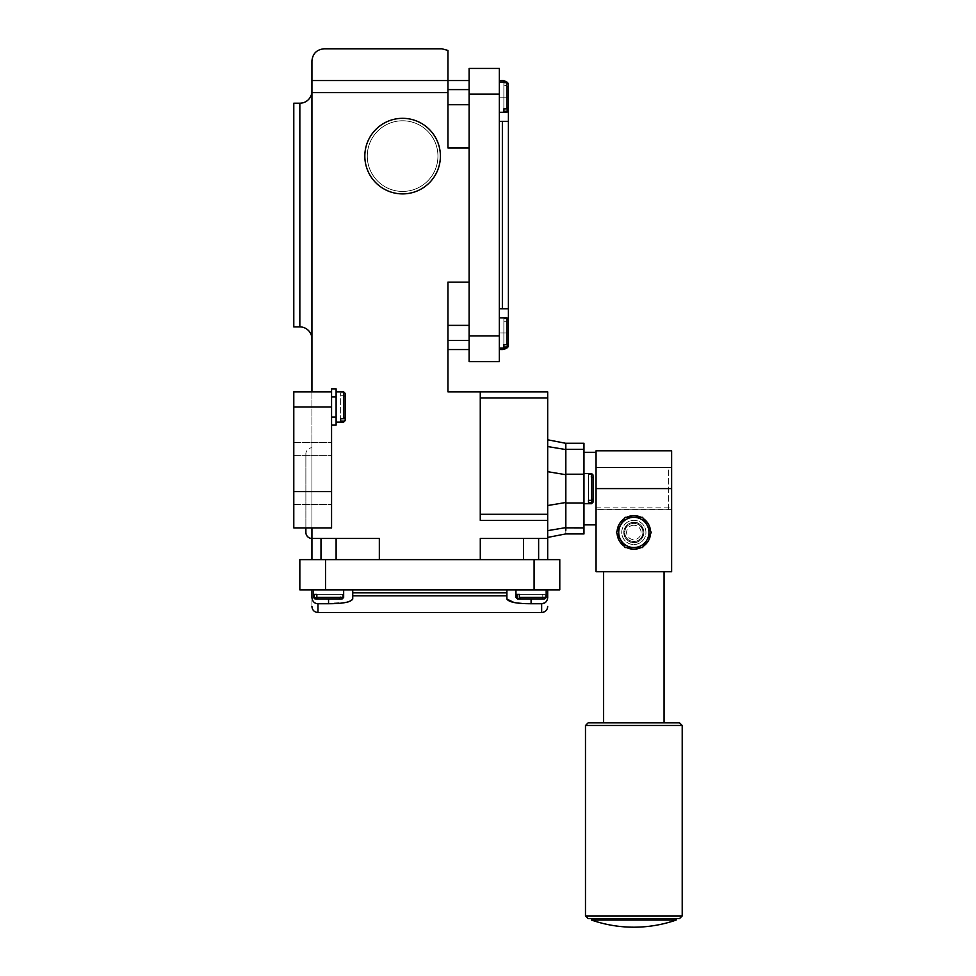 <?xml version="1.0" encoding="UTF-8"?>
<svg xmlns="http://www.w3.org/2000/svg" width="976" height="976" viewBox="0 0 976 976"><rect width="100%" height="100%" fill="white"/><g stroke="black" fill="none" stroke-linecap="round" stroke-linejoin="round"><path stroke-width="0.73" stroke-dasharray="4.88 3.66" d="M402.612 118.328A37.783 37.783 0 0 0 364.829 156.111A37.783 37.783 0 0 0 402.612 193.895A37.783 37.783 0 0 1 364.829 156.111A37.783 37.783 0 0 1 402.612 118.328A37.783 37.783 0 0 1 440.396 156.111A37.783 37.783 0 0 1 402.612 193.895A37.783 37.783 0 0 0 440.396 156.111A37.783 37.783 0 0 0 402.612 118.328A37.783 37.783 0 0 0 364.829 156.111A37.783 37.783 0 0 0 402.612 193.895A37.783 37.783 0 0 0 440.396 156.111A37.783 37.783 0 0 0 402.612 118.328A37.783 37.783 0 0 0 364.829 156.111A37.783 37.783 0 0 0 402.612 193.895A37.783 37.783 0 0 0 440.396 156.111A37.783 37.783 0 0 0 402.612 118.328M508.398 320.006L506.898 318.81L503.872 318.81L503.872 344.65L503.872 321.226L506.898 321.226L508.398 322.556L508.398 345.736L506.898 347.066L503.872 347.066L503.872 321.226L506.898 321.226L508.398 322.556L508.398 343.515L508.398 108.8M508.398 103.615L508.398 109.117M499.334 349.554L499.334 332.938L499.334 349.554L502.359 349.554A6.051 6.051 0 0 0 508.398 343.515A6.051 6.051 0 0 1 506.361 348.042M502.359 308.758L502.359 121.341L499.334 121.341L499.334 97.161L499.334 332.938L499.334 308.758L508.398 308.758M499.334 121.341L508.398 121.341L499.334 121.341L499.334 308.758M499.334 97.161L499.334 80.544L499.334 97.161L508.398 97.161L499.334 97.161M506.361 82.045A6.051 6.051 0 0 1 508.398 86.583A6.051 6.051 0 0 0 502.359 80.544L499.334 80.544M502.359 121.341L508.398 121.341M499.334 361.645L499.334 68.442L469.102 68.442L469.102 361.645M499.334 112.277L499.334 82.045L499.334 112.277L499.334 82.045L499.334 112.277L506.898 112.277L506.898 111.288L503.872 111.288L503.872 83.033L503.872 111.288M499.334 348.042L499.334 317.822L499.334 348.042L499.334 317.822L499.334 348.042L506.898 348.042L506.898 347.066M499.334 82.045L506.898 82.045L508.398 84.363L508.398 107.543L508.398 84.363L506.898 83.033L503.872 83.033L503.872 108.873L506.898 108.873L508.398 107.543L508.398 86.583M503.872 108.873L503.872 85.449L506.898 85.449L508.398 86.779L508.398 109.959L506.898 111.288M506.898 108.873L506.898 82.045L506.898 83.033L503.872 83.033L503.872 85.449L506.898 85.449L508.398 86.779L508.398 109.959M499.334 317.822L506.898 317.822L506.898 318.81L503.872 318.81L503.872 347.066M503.872 321.226L503.872 318.81L503.872 321.226M503.872 344.65L506.898 344.65L508.398 343.32L508.398 320.128L506.898 317.822L506.898 344.65M469.102 147.949L469.102 282.149L469.102 147.949L447.947 147.949L447.947 80.544L311.93 80.544L447.947 80.544L311.93 80.544L311.93 60.89C312.698 53.595 316.724 49.569 324.02 48.8L441.908 48.8L447.947 50.423L447.947 147.949L447.947 80.544L469.102 80.544M469.102 349.554L469.102 282.149L469.102 349.554L447.947 349.554L447.947 282.149L447.947 349.554M469.102 104.725L469.102 89.609L469.102 104.725L469.102 89.609L469.102 104.725L447.947 104.725L447.947 89.609L447.947 104.725L447.947 89.609L469.102 89.609M469.102 340.49L469.102 325.374L469.102 340.49L469.102 325.374L469.102 340.49L447.947 340.49L447.947 325.374L469.102 325.374M508.398 322.556L508.398 344.577M379.335 559.638L480.29 559.638L379.335 559.638L379.335 538.471L311.93 538.471L311.93 527.894L293.788 527.894L331.572 527.894L311.93 527.894L331.572 527.894L331.572 391.876L331.572 527.894L331.572 391.876L311.93 391.876L331.572 391.876L331.572 425.121L331.572 391.876L293.788 391.876L311.93 391.876L311.93 80.544M469.102 282.149L447.947 282.149L447.947 391.876L480.265 391.876L480.265 520.342L480.265 391.876L547.695 391.876L547.695 397.927L480.265 397.927L480.265 514.291L547.695 514.291L547.695 494.612L547.695 530.651C547.695 539.618 547.695 539.618 547.695 530.651C547.695 539.618 547.695 539.618 547.695 530.651L547.695 397.927M547.695 520.342L547.695 514.291L480.265 514.291L480.265 520.342L547.695 520.342L547.695 538.471L480.29 538.471L480.29 559.638L547.695 559.638L547.695 538.471L480.29 538.471L547.695 538.471M447.947 89.609L447.947 104.725M447.947 325.374L447.947 340.49M508.398 343.32L508.398 320.128L508.398 343.32M508.398 335.012L508.398 335.903M311.93 391.876L311.93 527.894L311.93 391.876L293.788 391.876L293.788 527.894L311.93 527.894M311.93 559.638L311.93 447.801L311.93 538.471L379.335 538.471L311.93 538.471M311.93 338.977L311.93 91.122L311.93 338.977M523.514 538.471L538.63 538.471L523.514 538.471M559.785 589.858L299.839 589.858L299.839 559.638L559.785 559.638M547.695 559.638L480.29 559.638M320.994 559.638L336.11 559.638L320.994 559.638L336.11 559.638L320.994 559.638L320.994 538.471L336.11 538.471L320.994 538.471M523.514 559.638L538.63 559.638L523.514 559.638L538.63 559.638L523.514 559.638L523.514 538.63L538.63 538.63L538.63 559.638M402.612 120.78A35.331 35.331 0 0 0 367.281 156.111A35.331 35.331 0 0 0 402.612 191.43A35.331 35.331 0 0 0 437.943 156.111A35.331 35.331 0 0 0 402.612 120.78A35.331 35.331 0 0 1 437.943 156.111A35.331 35.331 0 0 1 402.612 191.43A35.331 35.331 0 0 1 367.281 156.111A35.331 35.331 0 0 1 402.612 120.78A35.331 35.331 0 0 0 367.281 156.111A35.331 35.331 0 0 0 402.612 191.43A35.331 35.331 0 0 0 437.943 156.111A35.331 35.331 0 0 0 402.612 120.78A35.331 35.331 0 0 1 437.943 156.111A35.331 35.331 0 0 1 402.612 191.43A35.331 35.331 0 0 1 367.281 156.111A35.331 35.331 0 0 1 402.612 120.78M480.265 391.876L480.265 397.927M331.572 491.623L331.572 442.506L331.572 504.47L331.572 491.623L293.788 491.623L293.788 455.353L293.788 504.47L293.788 391.876L293.788 527.894L293.788 442.506L293.788 504.47L293.788 491.623L331.572 491.623L293.788 491.623M305.878 532.432L305.878 453.84A6.051 6.051 0 0 1 311.93 447.801M305.878 453.84L305.878 527.894M336.11 388.851L336.11 396.964L331.572 396.964M331.572 391.876L331.572 388.851M331.572 417.02L336.11 417.02L336.11 425.121M336.11 396.964L336.11 417.02M547.695 471.676L547.695 446.557C547.695 437.59 547.695 437.59 547.695 446.557C547.695 437.59 547.695 437.59 547.695 446.557L547.695 482.595L547.695 471.676L565.836 474.714L565.836 502.494L565.824 449.363L583.965 449.338L583.965 443.263M547.695 482.595L547.695 494.612L547.695 482.595M547.695 514.291L480.265 514.291M547.695 530.651L565.836 527.638L565.836 502.494L565.836 527.613M565.824 530.273L565.824 533.896M336.11 538.471L336.11 559.638M538.63 538.63L523.514 538.63M293.788 455.353L293.788 442.506L293.788 455.353L331.572 455.353L293.788 455.353M293.788 326.887L293.788 103.212M336.11 406.992L336.11 391.876L336.11 406.992M565.836 527.662L565.836 474.714M565.824 527.87L583.965 527.87L583.965 533.945M352.739 589.858L547.695 589.858L352.739 589.858L352.739 599.057L352.739 589.858L352.739 599.057L348.188 601.911M313.442 589.858L343.662 589.858L313.442 589.858L343.662 589.858L313.442 589.858L313.442 597.422L314.418 597.422L314.418 594.396L342.686 594.396L314.418 594.396M523.514 589.858L538.63 589.858L523.514 590.016M515.962 589.858L546.182 589.858L515.962 589.858M340.648 395.28L343.662 395.28L345.175 396.61L345.175 417.374L345.175 394.194L343.662 392.864L340.648 392.864L340.648 418.704L340.648 392.864M583.965 527.87L583.965 449.338M583.965 524.881L583.965 452.327L583.965 524.881M583.965 503.714L583.965 473.494L583.965 503.714L583.965 473.494L583.965 503.714L591.529 503.714L591.529 502.738L588.504 502.738L588.504 474.47L588.504 502.738M311.93 589.858L311.93 597.593C311.93 609.451 311.93 609.451 311.93 597.593C312.454 601.533 314.467 603.583 317.969 603.729L345.687 602.46M352.739 592.859L506.898 592.859L506.898 589.858L506.898 599.057L506.898 589.858M506.898 592.859L506.898 599.057M513.937 602.46L517.585 603.009M521.635 603.4L541.656 603.729L547.133 600.203M547.158 600.142L547.695 589.858M343.662 589.858L343.662 597.422L342.686 597.422L342.686 594.396L316.846 594.396L316.846 597.422L318.164 598.935L341.356 598.935L342.686 597.422L342.686 594.396L340.258 594.396L340.258 597.422L338.94 598.935L315.748 598.935L314.418 597.422M520.696 598.935L543.876 598.935L545.206 597.422L545.206 594.396L516.938 594.396L545.206 594.396L519.366 594.396L519.366 597.568L520.696 599.081L543.876 599.081L545.206 597.568L545.206 594.396L542.79 594.396L542.79 597.422L541.46 598.935L519.439 598.935M316.846 594.396L340.258 594.396L340.258 597.422L338.94 598.935L316.907 598.935M596.055 452.327L596.055 524.881L596.055 452.327M591.529 474.47L588.504 474.47L588.504 500.31L591.529 500.31L593.042 498.98L593.042 475.8L591.529 474.47L588.504 474.47L588.504 476.886L591.529 476.886L593.042 478.216L593.042 498.98L593.042 475.8L591.529 473.494L591.529 474.47M583.965 473.494L591.529 473.494L593.042 474.995M588.504 500.31L588.504 476.886L591.529 476.886L593.042 478.216L593.042 501.408L591.529 502.738M546.182 590.016L515.962 590.016L546.182 590.016L546.182 597.568L545.206 597.568M341.356 598.935L318.164 598.935L341.356 598.935L342.686 597.422L343.662 597.422L342.149 598.935M345.175 404.027L345.175 404.918M596.055 571.729L596.055 467.443L668.609 467.443L668.609 509.765L596.055 509.765L596.055 467.443L596.055 571.729L671.634 571.729L596.055 571.729L596.055 450.814M338.94 598.935L315.748 598.935M519.366 594.396L542.79 594.396L542.79 597.568L541.46 599.081L518.268 599.081L516.938 597.568L516.938 594.396M542.79 597.568L515.962 597.568L515.962 590.016M536.641 598.935L535.287 598.935M534.043 598.935L532.591 598.935M668.609 509.765L668.609 467.443M593.042 498.98L593.042 475.8M593.042 478.216L593.042 501.408M520.696 599.081L543.876 599.081M541.46 599.081L518.268 599.081M585.478 725.497L682.212 725.497M682.212 915.927L585.478 915.927M588.113 722.862L679.577 722.862M679.577 918.55L588.113 918.55M633.851 722.862L603.619 722.862L633.851 722.862M591.529 918.55L676.161 918.55L591.529 918.55M633.851 571.729L603.619 571.729L633.851 571.729M676.161 920.063L591.529 920.063M671.634 571.729L671.634 450.814M633.851 544.523A12.09 12.09 0 0 0 645.941 532.432A12.09 12.09 0 0 0 633.851 520.342A12.09 12.09 0 0 0 621.749 532.432A12.09 12.09 0 0 0 633.851 544.523A12.09 12.09 0 0 1 621.749 532.432A12.09 12.09 0 0 1 633.851 520.342A12.09 12.09 0 0 1 645.941 532.432A12.09 12.09 0 0 1 633.851 544.523M671.634 467.443L596.055 467.443L596.055 509.765L671.634 509.765M671.634 509.57L596.055 509.57M633.851 522.392C638.597 521.818 641.94 525.161 643.892 532.432C641.94 539.704 638.597 543.046 633.851 542.473C629.093 543.046 625.75 539.704 623.798 532.432C625.75 525.161 629.093 521.818 633.851 522.392C629.093 521.818 625.75 525.161 623.798 532.432C625.75 539.704 629.093 543.046 633.851 542.473C638.597 543.046 641.94 539.704 643.892 532.432C641.94 525.161 638.597 521.818 633.851 522.392A10.041 10.041 0 0 1 643.892 532.432A10.041 10.041 0 0 1 633.851 542.473A10.041 10.041 0 0 1 623.798 532.432A10.041 10.041 0 0 1 633.851 522.392A10.041 10.041 0 0 1 643.892 532.432A10.041 10.041 0 0 1 633.851 542.473A10.041 10.041 0 0 1 623.798 532.432A10.041 10.041 0 0 1 633.851 522.392M596.055 507.862L671.634 507.862M633.851 515.657A16.775 16.775 0 0 1 650.626 532.432A16.775 16.775 0 0 1 633.851 549.207A16.775 16.775 0 0 1 617.064 532.432A16.775 16.775 0 0 1 633.851 515.657M626.568 547.548A16.775 16.775 0 0 1 624.396 546.292L617.113 533.677A16.775 16.775 0 0 1 617.113 531.176L624.396 518.573A16.775 16.775 0 0 1 626.568 517.317L641.122 517.317A16.775 16.775 0 0 1 643.294 518.573L650.577 531.176A16.775 16.775 0 0 1 650.577 533.677L643.294 546.292A16.775 16.775 0 0 1 641.122 547.548L625.116 547.548L624.396 546.292M624.396 518.573L625.116 517.317L626.568 517.317M617.113 533.677L616.393 532.432L617.113 531.176M643.294 546.292L642.574 547.548L641.122 547.548M650.577 531.176L651.297 532.432L650.577 533.677M641.122 517.317L642.574 517.317L643.294 518.573M633.851 541.497A9.065 9.065 0 0 0 642.916 532.432A9.065 9.065 0 0 0 633.851 523.368A9.065 9.065 0 0 0 624.774 532.432A9.065 9.065 0 0 0 633.851 541.497A9.065 9.065 0 0 0 642.916 532.432A9.065 9.065 0 0 0 633.851 523.368A9.065 9.065 0 0 0 624.774 532.432A9.065 9.065 0 0 0 633.851 541.497M633.851 525.222A7.21 7.21 0 0 0 626.629 532.432A7.21 7.21 0 0 0 633.851 539.643A7.21 7.21 0 0 0 641.061 532.432A7.21 7.21 0 0 0 633.851 525.222M508.398 332.938L499.334 332.938L508.398 332.938M499.334 94.135L469.102 94.135M499.334 335.951L469.102 335.951M506.898 85.449L506.898 112.277L506.898 85.449M506.898 321.226L506.898 348.042L506.898 321.226M311.93 92.635L447.947 92.635M299.839 103.212L299.839 326.887M565.836 502.494L547.695 505.531M325.533 559.638L325.533 589.858M534.092 589.858L534.092 559.638M331.572 406.992L293.788 406.992M565.836 449.57L547.695 446.557M343.662 391.876L343.662 392.864M343.662 395.28L343.662 422.108M565.836 503.006L583.965 503.006M583.965 474.202L565.836 474.202M328.558 598.935L328.558 603.729M531.078 603.729L531.078 598.935M313.442 597.422L340.258 597.422L313.442 597.422L314.955 598.935M316.846 597.422L343.662 597.422M546.182 597.422L545.206 597.422M542.79 597.422L515.962 597.422M591.529 503.714L591.529 476.886L591.529 503.714L593.042 502.201M591.529 500.31L591.529 473.494M317.969 612.538L317.969 603.729M352.739 595.799L506.898 595.799M541.656 603.729L541.656 612.538M517.475 599.081L515.962 597.568L516.938 597.568M519.366 597.568L546.182 597.568L544.681 599.081M596.055 488.598L671.634 488.598M293.788 442.506L331.572 442.506L293.788 442.506M293.788 504.47L331.572 504.47L293.788 504.47"/><path stroke-width="1.46" d="M402.612 118.328A37.783 37.783 0 0 1 440.396 156.111A37.783 37.783 0 0 1 402.612 193.895A37.783 37.783 0 0 1 364.829 156.111A37.783 37.783 0 0 1 402.612 118.328A37.783 37.783 0 0 1 440.396 156.111A37.783 37.783 0 0 1 402.612 193.895A37.783 37.783 0 0 1 364.829 156.111A37.783 37.783 0 0 1 402.612 118.328M508.398 108.8L506.898 111.288L503.872 111.288L503.872 108.873L506.898 108.873L508.398 107.543L508.398 94.184L508.398 103.615M508.398 109.117L508.398 320.006M508.398 344.577L506.898 347.066L503.872 347.066L503.872 344.65L506.898 344.65L508.398 343.32L508.398 320.128L508.398 335.012M506.361 348.042A6.051 6.051 0 0 1 502.359 349.554L499.334 349.554M499.334 308.758L508.398 308.758M508.398 121.341L499.334 121.341M499.334 80.544L502.359 80.544A6.051 6.051 0 0 1 506.361 82.045M499.334 94.135L469.102 94.135L469.102 68.442L499.334 68.442L499.334 361.645L469.102 361.645L499.334 361.645M469.102 94.135L469.102 361.645M499.334 82.045L506.898 82.045L508.398 83.558L506.898 82.045L506.898 108.873M506.898 111.288L506.898 112.277L499.334 112.277M503.872 108.873L503.872 111.288M499.334 317.822L506.898 317.822L508.398 319.335L506.898 317.822L506.898 344.65M506.898 347.066L506.898 348.042L499.334 348.042M503.872 344.65L503.872 347.066M508.398 109.959L508.398 86.583M469.102 147.949L447.947 147.949L447.947 50.423L441.908 48.8L324.02 48.8C316.724 49.569 312.698 53.595 311.93 60.89L311.93 80.544L469.102 80.544M311.93 527.894L311.93 538.471L379.335 538.471L379.335 559.638M480.29 559.638L480.29 538.471L547.695 538.471L547.695 514.291L480.265 514.291M547.695 520.342L480.265 520.342L480.265 391.876L447.947 391.876L447.947 282.149L469.102 282.149M311.93 80.544L311.93 391.876M469.102 349.554L447.947 349.554M447.947 89.609L469.102 89.609M469.102 104.725L447.947 104.725M447.947 325.374L469.102 325.374M469.102 340.49L447.947 340.49M508.398 335.903L508.398 322.556M508.398 343.32L508.398 345.736L508.398 343.32M305.878 527.894L305.878 532.432A6.051 6.051 0 0 0 311.93 538.471L311.93 559.638M331.572 527.894L293.788 527.894L293.788 391.876L331.572 391.876L331.572 527.894M480.265 397.927L547.695 397.927L547.695 391.876L480.265 391.876M547.695 397.927L547.695 514.291M547.695 538.471L547.695 559.638M325.533 559.638L299.839 559.638L299.839 589.858L559.785 589.858L559.785 559.638L325.533 559.638L325.533 589.858M311.93 91.122A12.09 12.09 0 0 1 299.839 103.212L293.788 103.212L293.788 326.887L299.839 326.887A12.09 12.09 0 0 1 311.93 338.977M331.572 396.964L336.11 396.964L336.11 388.851L331.572 388.851L331.572 391.876M331.572 417.02L336.11 417.02L336.11 396.964M331.572 425.121L336.11 425.121L336.11 417.02M565.824 533.945L583.965 533.945L583.965 527.87L565.824 527.845C565.824 535.897 565.824 535.897 565.824 527.845L565.824 530.273M538.63 538.471L538.63 559.638M523.514 559.638L523.514 538.471M559.785 589.858L559.785 559.638M336.11 538.471L336.11 559.638M320.994 559.638L320.994 538.471M565.824 449.363L565.824 449.363C565.824 441.311 565.824 441.311 565.824 449.363L565.824 445.3M547.695 439.786L565.824 443.311L565.824 444.922M547.695 446.557L565.836 449.57L565.836 474.714L547.695 471.676M583.965 527.87L583.965 474.202L565.836 474.202L565.836 527.662M336.11 391.876L343.662 391.876L345.175 393.389M343.662 421.12L340.648 421.12L340.648 418.704L343.662 418.704L345.175 417.374L345.175 419.79L343.662 422.108L336.11 422.108M340.648 418.704L340.648 421.12M583.965 474.202L583.965 443.263L565.824 443.263M345.687 602.46L348.188 601.911M547.695 589.858L547.695 597.593C547.695 609.439 547.695 609.439 547.695 597.593L547.695 597.593C547.182 601.533 545.169 603.571 541.656 603.729L531.078 603.729C517.012 603.754 508.96 602.192 506.898 599.057L513.937 602.46M517.585 603.009L521.635 603.4M506.898 599.057L506.898 589.858M506.898 592.859L352.739 592.859L352.739 589.858M352.739 592.859L352.739 599.057C350.811 602.155 342.747 603.717 328.558 603.729L317.969 603.729C314.467 603.583 312.454 601.533 311.93 597.593L311.93 589.858M317.969 603.729L317.969 612.538L541.656 612.538L541.656 603.729M546.182 589.858L546.182 597.422L544.681 598.935M519.439 598.935L515.962 597.422L515.962 589.858M516.938 597.422L516.938 594.396L519.366 594.396L516.938 594.396M519.366 594.396L519.366 597.422L520.696 598.935L543.876 598.935M343.662 589.858L343.662 597.422L342.149 598.935M316.907 598.935L313.442 597.422L313.442 589.858M314.418 597.422L314.418 594.396L316.846 594.396L314.418 594.396M316.846 594.396L316.846 597.422L318.164 598.935L341.356 598.935M345.175 417.374L345.175 394.194M583.965 452.327L596.055 452.327M596.055 524.881L583.965 524.881M583.965 473.494L591.529 473.494L593.042 474.995M591.529 502.738L588.504 502.738L588.504 500.31L591.529 500.31L593.042 498.98L593.042 501.408L591.529 503.714L583.965 503.714M588.504 500.31L588.504 502.738M345.175 396.61L345.175 404.027M345.175 404.918L345.175 419.79M593.042 498.98L593.042 475.8M541.46 598.935L536.641 598.935M535.287 598.935L534.043 598.935M532.591 598.935L518.268 598.935M338.94 598.935L315.748 598.935M593.042 478.216L593.042 501.408M682.212 725.497L682.212 915.927L679.577 918.55L588.113 918.55L585.478 915.927L585.478 725.497L588.113 722.862L679.577 722.862L682.212 725.497L585.478 725.497M585.478 915.927L682.212 915.927M676.161 918.55L676.161 920.063A129.064 129.064 0 0 1 591.529 920.063L591.529 918.55M591.529 920.063L676.161 920.063M671.634 450.814L671.634 571.729L596.055 571.729L596.055 450.814L671.634 450.814M641.122 547.548A16.775 16.775 0 0 1 626.568 547.548M624.396 546.292A16.775 16.775 0 0 1 617.113 533.677M617.113 531.176A16.775 16.775 0 0 1 624.396 518.573M626.568 517.317A16.775 16.775 0 0 1 641.122 517.317M643.294 518.573A16.775 16.775 0 0 1 650.577 531.176M650.577 533.677A16.775 16.775 0 0 1 643.294 546.292M633.851 517.317L625.116 517.317L616.393 532.432L625.116 547.548L642.574 547.548L651.297 532.432L642.574 517.317L633.851 517.317A15.116 15.116 0 0 1 646.929 539.984A15.116 15.116 0 0 1 620.76 539.984A15.116 15.116 0 0 1 633.851 517.317M502.359 121.341L502.359 308.758M499.334 335.951L469.102 335.951M447.947 92.635L311.93 92.635M299.839 326.887L299.839 103.212M331.572 491.623L293.788 491.623M331.572 406.992L293.788 406.992M547.695 505.531L565.836 502.494M565.824 527.613L547.695 530.651M534.092 589.858L534.092 559.638M343.662 418.704L343.662 391.876M565.824 449.338L583.965 449.338M583.965 503.006L565.836 503.006M531.078 603.729L531.078 598.935M328.558 603.729L328.558 598.935M519.366 597.422L546.182 597.422M316.846 597.422L343.662 597.422M591.529 500.31L591.529 473.494M506.898 595.799L352.739 595.799M671.634 488.598L596.055 488.598M506.898 112.277L508.398 110.764L506.898 112.277M506.898 348.042L508.398 346.541L506.898 348.042M547.695 537.422L565.824 533.896M343.662 422.108L345.175 420.595M541.656 612.538C545.328 612.172 547.341 610.159 547.695 606.486M317.969 612.538C314.296 612.172 312.283 610.159 311.93 606.486M515.962 597.422L517.475 598.935M313.442 597.422L314.955 598.935M591.529 503.714L593.042 502.201M603.619 571.729L603.619 722.862M664.07 571.729L664.07 722.862"/></g></svg>
